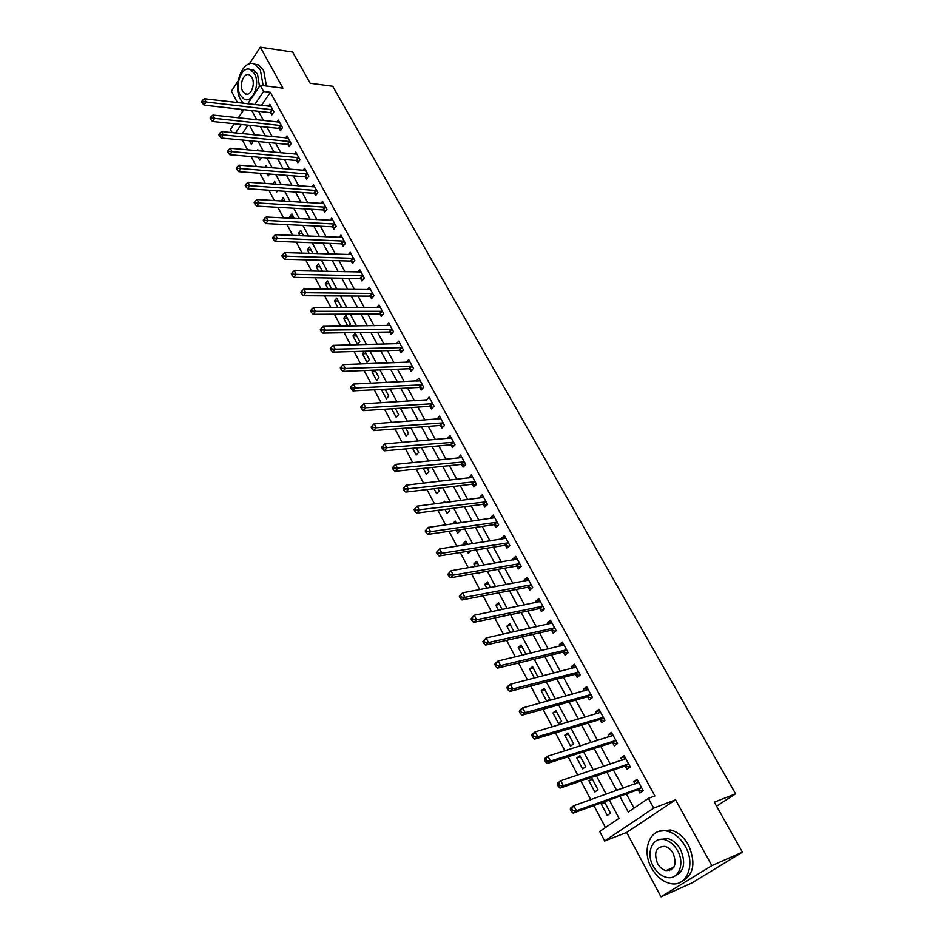 <?xml version="1.0" encoding="UTF-8"?>
<svg xmlns="http://www.w3.org/2000/svg" width="944" height="944" viewBox="0 0 944 944"><rect width="100%" height="100%" fill="white"/><g stroke="black" fill="none" stroke-linecap="round" stroke-linejoin="round"><path stroke-width="1.42" d="M668.057 869.707L669.52 870.592M232.13 132.632L230.478 129.493L234.313 123.77M238.1 80.995L231.398 91.19L237.499 102.613M241.074 109.339L242.372 111.77M247.717 103.816L260.178 85.243L282.917 88.158L260.32 47.2L292.652 52.073L310.198 83.273L332.736 86.293L735.6 793.821L714.313 802.164L742.409 852.149L691.822 882.994L661.001 896.8L711.859 865.636L675.55 799.816L653.685 808.099L604.679 840.986L599.676 831.463L619.052 818.295L609.317 800.028M675.55 799.816L626.674 832.431L661.001 896.8M626.674 832.431L604.679 840.986M242.396 140.054L247.552 149.836M251.128 156.586L256.39 166.557M259.954 173.295L265.323 183.478M268.875 190.204L274.362 200.588M277.914 207.302L283.507 217.899M287.047 224.601L292.758 235.422M296.286 242.101L302.115 253.134M305.632 259.812L311.579 271.058M315.095 277.713L321.161 289.194M324.665 295.838L330.848 307.555M334.353 314.175L340.666 326.128M344.147 332.736L350.59 344.926M354.071 351.522L360.643 363.959M364.113 370.52L370.815 383.217M374.272 389.766L381.105 402.71M384.55 409.236L391.536 422.452M394.97 428.954L402.085 442.429M405.507 448.907L412.764 462.666M416.174 469.121L423.585 483.151M426.983 489.582L434.547 503.895M437.922 510.303L445.639 524.911M449.014 531.283L456.884 546.187M460.235 552.535L468.271 567.745M471.599 574.058L479.8 589.587M483.116 595.865L491.482 611.7M494.774 617.954L503.317 634.12M506.598 640.327L515.306 656.823M518.575 663.007L527.46 679.845M530.705 685.981L539.779 703.162M543.001 709.263L552.264 726.797M555.461 732.863L564.925 750.763M568.099 756.769L577.752 775.048M580.902 781.018L590.755 799.674M593.882 805.598L605.458 827.534M260.32 47.2L249.31 63.944M742.409 852.149L711.859 865.636M247.989 125.198L242.254 133.635M610.497 813.197L604.502 801.916L601.316 804.135L607.299 815.404L610.497 813.197M598.036 789.774L592.124 778.635L588.985 780.877L594.885 792.004L598.036 789.774M585.74 766.646L579.899 755.648L576.808 757.926L582.637 768.912L585.74 766.646M573.61 743.813L567.84 732.957L564.795 735.27L570.542 746.102L573.61 743.813M561.621 721.275L555.922 710.549L552.924 712.897L558.6 723.6L561.621 721.275M547.095 701.144L549.797 699.02L544.169 688.436L541.207 690.807L546.753 701.25M537.997 677.131L532.558 666.594L529.643 668.989L534.446 678.052M526.009 654.263L521.088 645.023L518.209 647.442L522.303 655.16M514.032 631.737L509.772 623.724L506.928 626.167L510.315 632.563M502.208 609.505L498.585 602.685L495.777 605.163L498.491 610.261M490.538 587.557L487.529 581.893L484.768 584.407L486.821 588.254M479.021 565.881L476.614 561.373L473.9 563.898L475.292 566.53M480.425 572.489L479.104 573.704L478.62 572.807M470.997 550.789L468.295 553.337L467.268 551.39M467.646 544.499L465.84 541.089L463.15 543.638L463.917 545.077M456.046 530.245L457.616 533.207L460.283 530.634L459.787 529.702M456.424 523.377L455.185 521.053L452.683 523.908M444.978 509.371L447.067 513.312L449.698 510.728L448.707 508.875M445.332 502.515L444.659 501.252L443.102 502.81M434.039 488.744L436.647 493.665L439.243 491.057L437.78 488.308M423.242 468.377L426.346 474.242L428.906 471.611L426.983 467.988M412.575 448.27L416.162 455.043L418.688 452.4L416.316 447.928M402.038 428.411L406.097 436.081L408.599 433.414L405.778 428.116M391.618 408.787L396.161 417.331L398.616 414.64L395.371 408.54M382.214 389.353L381.647 389.978L386.332 398.805L388.763 396.091L385.093 389.199M373.387 370.154L371.995 371.759L376.609 380.479L379.016 377.765L374.933 370.095M364.596 351.227L362.437 353.752L367.004 362.366L369.375 359.629L364.903 351.215M359.853 341.716L355.31 333.185L352.997 335.946L357.516 344.466L359.853 341.716M348.737 326.034L350.425 323.993L345.941 315.567L343.651 318.34L347.746 326.046M340.241 307.543L341.114 306.481L336.678 298.139L334.424 300.935L337.928 307.555M331.781 289.312L327.521 280.911L325.291 283.719L328.241 289.277M322.411 271.294L318.47 263.872L316.264 266.692L318.659 271.211M312.936 253.476L309.502 247.021L307.331 249.853L309.184 253.358M303.579 235.87L300.652 230.36L298.493 233.203L299.826 235.717M294.327 218.465L291.885 213.875L289.761 216.731L290.575 218.276M285.182 201.261L283.212 197.567L281.43 201.025M285.619 207.751L284.982 207.715M276.144 184.257L274.645 181.437L272.792 184.009M277.56 190.794L276.663 192.033L275.943 190.688M267.199 167.43L266.161 165.483L264.91 167.253M269.571 174.038L268.167 176.009L267.01 173.849M258.361 150.804L257.771 149.695L257.075 150.698M261.618 157.495L259.753 160.161L258.184 157.188M249.452 140.727L251.434 144.467L253.193 141.081M619.807 796.252L628.267 812.029L648.386 798.364L654.9 795.957L270.338 92.323L261.441 105.421M258.503 111.309L263.482 120.537M267.058 127.192L272.132 136.597M275.707 143.24L280.887 152.845M284.451 159.465L289.737 169.259M293.301 175.879L298.682 185.862M302.233 192.47L307.732 202.665M311.284 209.249L316.877 219.645M320.429 226.218L326.14 236.814M329.668 243.375L335.498 254.196M339.026 260.733L344.973 271.766M348.489 278.291L354.555 289.548M358.059 296.05L364.242 307.532M367.747 314.022L374.048 325.727M377.541 332.194L383.972 344.135M387.453 350.59L394.014 362.767M397.471 369.198L404.174 381.624M407.631 388.031L414.451 400.704M417.897 407.088L424.859 420.009M428.293 426.369L435.396 439.562M438.807 445.898L446.052 459.339M449.462 465.652L456.849 479.375M460.235 485.653L467.776 499.647M471.15 505.901L478.844 520.179M482.195 526.398L490.042 540.971M493.382 547.166L501.382 562.022M504.71 568.182L512.875 583.333M516.179 589.469L524.51 604.927M527.79 611.016L536.298 626.792M539.555 632.858L548.228 648.953M551.473 654.971L560.323 671.385M563.556 677.367L572.583 694.123M575.781 700.07L584.997 717.157M588.171 723.057L597.576 740.509M600.726 746.362L610.32 764.156M613.447 769.974L623.241 788.134M626.344 793.892L634.014 808.123M638.227 789.892L639.914 793.007L643.253 790.718L637.023 779.26L633.707 781.573L635.005 783.957M625.365 766.198L627.028 769.266L630.321 766.941L624.173 755.637L620.904 757.985L622.12 760.215M612.68 742.81L614.32 745.843L617.565 743.483L611.488 732.332L608.278 734.703L609.399 736.792M600.148 719.741L601.765 722.726L604.962 720.331L598.98 709.322L595.806 711.729L596.856 713.664M587.782 696.955L589.386 699.905L592.525 697.486L586.625 686.618L583.498 689.061L584.466 690.843M575.58 674.476L577.162 677.379L580.253 674.925L574.424 664.21L571.344 666.676L572.241 668.328M563.533 652.269L565.09 655.148L568.146 652.658L562.388 642.073L559.344 644.575L560.17 646.085M551.626 630.356L553.172 633.188L556.181 630.686L550.494 620.232L547.508 622.757L548.252 624.137M539.885 608.715L541.408 611.523L544.381 608.986L538.764 598.661L535.814 601.21L536.487 602.461M528.286 587.357L529.785 590.118L532.723 587.557L527.177 577.362L524.262 579.935L524.876 581.067M516.84 566.247L518.315 568.984L521.206 566.388L515.731 556.335L512.863 558.931L513.406 559.934M505.524 545.42L506.987 548.11L509.831 545.502L504.426 535.555L501.594 538.186L502.078 539.071M494.349 524.829L495.801 527.495L498.609 524.864L493.264 515.046L490.479 517.69L490.892 518.457M483.316 504.509L484.744 507.14L487.517 504.474L482.242 494.774L479.493 497.453L479.847 498.102M472.413 484.425L473.829 487.021L476.567 484.343L471.351 474.761L468.932 477.994M461.651 464.59L463.044 467.15L465.734 464.448L460.589 454.984L458.147 458.135M451.008 444.99L452.388 447.527L455.043 444.801L449.958 435.455L447.491 438.512M440.494 425.626L441.863 428.128L444.482 425.378L439.456 416.151L436.966 419.124M430.11 406.486L431.455 408.964L434.051 406.203L429.083 397.07L426.57 399.973M419.844 387.583L421.177 390.025L423.726 387.241L418.829 378.225L416.304 381.046L419.785 380.857M409.708 368.903L411.018 371.322L413.543 368.514L408.693 359.605L406.262 362.331M399.678 350.436L400.976 352.82L403.466 350L398.675 341.185L396.362 343.84M389.778 332.182L391.064 334.542L393.506 331.698L388.775 323.001L386.568 325.574M379.984 314.14L381.246 316.476L383.677 313.62L378.992 305.006L376.88 307.52M370.296 296.298L371.558 298.611L373.942 295.743L369.316 287.236L367.299 289.678M360.726 278.669L361.965 280.958L364.325 278.067L359.758 269.654L357.823 272.037M351.274 261.24L352.49 263.494L354.826 260.591L350.295 252.284L348.454 254.597M341.917 244.012L343.12 246.242L345.421 243.328L340.949 235.103L339.179 237.369M332.666 226.973L333.857 229.18L336.135 226.241L331.71 218.111L330.011 220.33M323.521 210.123L324.701 212.306L326.943 209.356L322.565 201.32L320.936 203.479M314.47 193.449L315.65 195.609L317.857 192.659L313.526 184.705L311.968 186.818M305.526 176.976L306.682 179.112L308.877 176.139L304.593 168.28L303.083 170.345M296.687 160.681L297.832 162.793L299.98 159.807L295.755 152.031L294.304 154.049M287.932 144.562L289.065 146.65L291.2 143.653L287.011 135.96L285.607 137.942M279.271 128.608L280.392 130.673L282.504 127.676L278.362 120.065L277.017 122M270.716 112.843L271.825 114.885L273.902 111.864L269.807 104.347L268.509 106.247M716.543 806.152L735.6 793.821M260.178 85.243L263.588 91.485L254.703 104.631M270.338 92.323L263.588 91.485M648.386 798.364L653.685 808.099M238.313 117.823L243.8 109.646M245.983 118.649L245.287 118.566M241.286 124.49L235.552 132.974M606.201 794.187L596.384 775.767M593.245 769.867L583.616 751.825M580.454 745.89L571.014 728.202M567.828 722.219L558.588 704.885M555.379 698.867L546.316 681.887M543.083 675.821L534.221 659.183M530.965 653.083L522.268 636.775M518.999 630.639L510.468 614.65M507.176 608.479L498.833 592.82M495.517 586.613L487.34 571.262M484.012 565.019L475.988 549.974M472.637 543.709L464.778 528.959M461.415 522.657L453.71 508.214M450.335 501.878L442.783 487.718M439.397 481.357L431.986 467.469M428.588 461.085L421.331 447.48M417.909 441.06L410.793 427.726M407.36 421.295L400.386 408.221M396.952 401.755L390.108 388.94M386.651 382.462L379.96 369.895M376.491 363.393L369.918 351.074M366.449 344.548L360.006 332.477M356.513 325.94L350.212 314.104M346.708 307.543L340.524 295.944M337.02 289.36L330.955 277.996M327.438 271.4L321.491 260.249M317.963 253.641L312.134 242.702M308.605 236.083L302.894 225.368M299.354 218.725L293.749 208.223M290.197 201.568L284.71 191.278M281.159 184.611L275.778 174.522M272.214 167.843L266.94 157.955M263.376 151.264L258.208 141.565M254.632 134.862L249.558 125.363M251.777 110.554L256.744 119.817M260.32 126.484L265.394 135.936M268.969 142.591L274.149 152.232M277.713 158.887L282.988 168.716M286.551 175.36L291.944 185.39M295.496 192.01L300.983 202.24M304.534 208.848L310.139 219.291M313.679 225.887L319.391 236.531M322.931 243.115L328.748 253.983M332.276 260.544L338.223 271.624M341.74 278.173L347.805 289.478M351.31 296.015L357.493 307.532M360.997 314.057L367.31 325.81M370.791 332.3L377.234 344.3M380.703 350.779L387.276 363.003M390.733 369.47L397.436 381.942M400.893 388.373L407.725 401.106M411.159 407.525L418.133 420.505M421.555 426.889L428.67 440.14M432.081 446.5L439.338 460.011M442.736 466.348L450.135 480.13M453.521 486.443L461.073 500.509M464.448 506.786L472.142 521.135M475.493 527.389L483.352 542.021M486.691 548.24L494.703 563.179M498.031 569.362L506.196 584.596M509.512 590.755L517.843 606.296M521.135 612.42L529.643 628.267M532.912 634.356L541.596 650.534M544.841 656.587L553.703 673.096M556.925 679.102L565.963 695.952M569.173 701.923L578.401 719.104M581.575 725.039L590.991 742.574M594.154 748.462L603.759 766.351M606.886 772.192L616.692 790.458M637.542 780.216L633.707 781.573M604.974 802.813L601.316 804.135M284.864 200.671L281.123 200.447M293.513 216.931L289.761 216.731M302.245 233.369L298.493 233.203M311.083 249.983L307.331 249.853M320.016 266.786L316.264 266.692M329.043 283.766L325.291 283.719M338.176 300.947L334.424 300.935M347.404 318.317L343.651 318.34M356.749 335.875L352.997 335.946M366.189 353.646L362.437 353.752M375.736 371.606L371.995 371.759M385.4 389.789L381.647 389.978M456.271 523.094L452.542 523.625M466.879 543.06L463.15 543.638M477.629 563.261L473.9 563.898M488.496 583.711L484.768 584.407M499.506 604.408L495.777 605.163M510.645 625.365L506.928 626.167M521.914 646.581L518.209 647.442M533.336 668.069L529.643 668.989M544.9 689.816L541.207 690.807M556.618 711.847L552.924 712.897M568.477 734.149L564.795 735.27M580.477 756.746L576.808 757.926M592.643 779.626L588.985 780.877M624.751 756.71L620.904 757.985M612.125 733.5L608.278 734.703M599.664 710.596L595.806 711.729M587.369 687.999L583.498 689.061M575.226 665.673L571.344 666.676M563.238 643.643L559.344 644.575M551.402 621.895L547.508 622.757M539.72 600.419L535.814 601.21M528.18 579.203L524.262 579.935M516.781 558.258L512.863 558.931M505.524 537.573L501.594 538.186M494.408 517.135L490.479 517.69M483.422 496.945L479.493 497.453M472.578 477.015L468.637 477.452M461.852 457.309L457.911 457.698M451.267 437.851L447.314 438.193M440.801 418.617L436.848 418.9M432.694 403.725L365.847 407.725L363.77 403.761L426.511 399.855M636.209 783.532L638.038 781.113M570.377 809.527L571.427 811.545L572.76 810.601L571.71 808.583L570.377 809.527L570.447 808.064L573.787 805.704L638.71 782.364M571.71 808.583L573.787 805.704L576.418 810.731L573.067 813.091L637.46 789.892L643.029 790.73M641.566 787.603L576.418 810.731L572.76 810.601M571.427 811.545L573.067 813.091M623.536 759.743L625.235 757.584M557.349 784.535L558.388 786.517L559.709 785.561L558.671 783.567L557.349 784.535L557.456 783.142L560.748 780.735L625.837 758.693M558.671 783.567L560.748 780.735L563.344 785.703L560.04 788.098L624.586 766.186L630.132 767.071M628.657 763.873L563.344 785.703L559.709 785.561M558.388 786.517L560.04 788.098M611.039 736.273L612.597 734.361M544.511 759.885L545.526 761.843L546.824 760.864L545.809 758.905L544.511 759.885L544.641 758.551L547.886 756.12L613.128 735.352M545.809 758.905L547.886 756.12L550.435 761.017L547.19 763.448L611.901 742.798L617.258 743.695M615.913 740.45L550.435 761.017L546.824 760.864M545.526 761.843L547.19 763.448M598.708 713.121L600.124 711.446M531.838 735.565L532.853 737.5L534.127 736.509L533.112 734.574L531.838 735.565L532.003 734.302L535.189 731.836L600.596 712.307M533.112 734.574L535.189 731.836L537.714 736.662L534.516 739.128L599.369 719.706L604.573 720.626M603.334 717.346L537.714 736.662L534.127 736.509M532.853 737.5L534.516 739.128M586.531 690.276L587.817 688.825M519.342 711.587L520.345 713.487L521.595 712.484L520.604 710.584L519.342 711.587L519.542 710.384L522.681 707.882L588.218 689.557M520.604 710.584L522.681 707.882L525.171 712.649L522.02 715.151L587.003 696.92L592.053 697.852M590.92 694.524L525.171 712.649L521.595 712.484M520.345 713.487L522.02 715.151M651.478 867.855C656.21 876.28 662.358 881.472 669.921 883.407C686.323 887.891 696.141 864.81 685.32 846.379C680.648 838.237 674.689 833.186 667.455 831.227C650.699 826.46 640.905 849.435 651.478 867.855M681.273 881.767C693.757 875.265 696.153 863.028 688.483 845.057C683.81 836.939 677.851 831.912 670.618 829.965L659.372 831.227M659.16 839.617L667.573 838.484C672.812 839.9 677.119 843.547 680.494 849.435C686.064 862.674 684.199 871.536 674.901 876.008M653.201 866.132C656.599 872.197 661.012 875.926 666.429 877.33C678.276 880.599 685.344 863.961 677.58 850.662C674.193 844.75 669.886 841.092 664.647 839.676C652.611 836.254 645.554 852.845 653.201 866.132M673.19 853.447C671.007 849.624 668.222 847.252 664.824 846.343C656.033 846.662 653.59 852.349 657.484 863.418C659.667 867.3 662.499 869.695 665.968 870.604C674.7 870.238 677.108 864.515 673.19 853.447M669.485 869.094L671.314 869.849M263.175 85.621L260.308 69.856L255.057 64.428C243.34 57.761 232.106 85.444 240.531 99.545L243.292 103.297M266.479 86.046L263.612 70.304L258.361 64.9L254.278 64.098M250.408 69.62L253.7 70.151L257.5 74.069L259.47 86.293M250.266 100.005L247.446 99.616M240.224 95.084L244.118 99.12C252.414 103.899 260.638 83.91 254.455 73.656L250.656 69.726C242.242 64.924 234.136 84.901 240.224 95.084M251.895 77.502L249.44 74.965C244.036 71.862 238.797 84.736 242.726 91.308L245.228 93.904C250.585 96.984 255.871 84.099 251.895 77.502M574.53 667.738L575.663 666.488M507.022 687.928L508.002 689.804L509.241 688.79L508.261 686.913L507.022 687.928L507.235 686.795L510.326 684.247L576.005 667.101M508.261 686.913L510.326 684.247L512.781 688.955L509.689 691.48L574.802 674.417L579.699 675.373M578.672 672.01L512.781 688.955L509.241 688.79M508.002 689.804L509.689 691.48M562.671 645.495L563.674 644.445M494.857 664.588L495.824 666.44L497.04 665.414L496.072 663.549L494.857 664.588L495.104 663.514L498.149 660.942L563.946 644.941M496.072 663.549L498.149 660.942L500.568 665.579L497.512 668.14L562.754 652.221L567.509 653.177M566.577 649.791L500.568 665.579L497.04 665.414M495.824 666.44L497.512 668.14M550.977 623.536L551.827 622.674M482.856 641.554L483.812 643.383L485.015 642.345L484.06 640.504L482.856 641.554L486.125 637.932L552.039 623.064M484.06 640.504L486.125 637.932L488.52 642.51L485.511 645.106L550.848 630.297L555.485 631.265M554.635 627.843L488.52 642.51L485.015 642.345M483.812 643.383L485.511 645.106M539.437 601.859L540.133 601.175M471.021 618.827L471.965 620.633L473.145 619.583L472.201 617.777L471.021 618.827L474.266 615.24L540.287 601.458M472.201 617.777L474.266 615.24L476.626 619.748L473.664 622.379L539.107 608.644L543.626 609.623M542.847 606.178L476.626 619.748L473.145 619.583M471.965 620.633L473.664 622.379M459.339 596.396L460.259 598.177L461.427 597.115L460.495 595.334L459.339 596.396L462.56 592.832L528.675 580.123M460.495 595.334L462.56 592.832L464.896 597.292L461.97 599.947L527.507 587.274L531.909 588.265M531.212 584.784L464.896 597.292L461.427 597.115M460.259 598.177L461.97 599.947M447.798 574.271L448.719 576.029L449.863 574.943L448.955 573.185L447.798 574.271L451.02 570.731L517.218 559.049M448.955 573.185L451.02 570.731L453.309 575.132L450.43 577.811L516.061 566.164L520.345 567.167M519.719 563.662L453.309 575.132L449.863 574.943M448.719 576.029L450.43 577.811M436.423 552.417L437.32 554.152L438.453 553.066L437.556 551.331L436.423 552.417L439.609 548.912L505.89 538.245M437.556 551.331L439.609 548.912L441.886 553.255L439.043 555.969L504.745 545.313L508.934 546.328M508.368 542.8L441.886 553.255L438.453 553.066M437.32 554.152L439.043 555.969M425.178 530.858L426.074 532.569L427.195 531.472L426.299 529.749L425.178 530.858L428.364 527.377L494.715 517.701M426.299 529.749L428.364 527.377L430.594 531.661L427.809 534.398L493.57 524.734L497.665 525.737M497.158 522.197L430.594 531.661L427.195 531.472M426.074 532.569L427.809 534.398M414.086 509.559L414.971 511.259L416.068 510.149L415.195 508.45L414.086 509.559L417.248 506.114L483.67 497.405M415.195 508.45L417.248 506.114L419.455 510.338L416.705 513.111L482.537 504.391L486.538 505.406M486.077 501.842L416.068 510.149M414.971 511.259L416.705 513.111M403.135 488.544L404.008 490.219L405.094 489.098L404.221 487.434L403.135 488.544L406.286 485.122L472.755 477.357M404.221 487.434L406.286 485.122L408.469 489.299L405.743 492.084L471.646 484.307L475.552 485.322M475.151 481.735L405.094 489.098M404.008 490.219L405.743 492.084M392.326 467.799L393.188 469.451L394.262 468.318L393.4 466.666L392.326 467.799L395.453 464.389L461.982 457.545M393.4 466.666L395.453 464.389L397.601 468.519L394.934 471.327L460.873 464.46L464.708 465.486M464.342 461.876L394.262 468.318M393.188 469.451L394.934 471.327M381.647 447.303L382.497 448.931L383.559 447.798L382.709 446.17L381.647 447.303L384.763 443.928L451.338 437.981M382.709 446.17L384.763 443.928L386.887 447.999L384.243 450.843L450.241 444.86L453.993 445.887M453.663 442.264L383.559 447.798M382.497 448.931L384.243 450.843M443.114 422.877L376.302 427.738L374.202 423.714L440.813 418.652M443.397 426.523L439.727 425.484L373.694 430.594L376.302 427.738L372.986 427.538L372.148 425.921L371.11 427.066L371.948 428.682L372.986 427.538M371.948 428.682L373.694 430.594M374.202 423.714L372.148 425.921M432.942 407.383L429.343 406.345L363.275 410.616L365.847 407.725L362.555 407.525L361.717 405.932L360.702 407.088L361.528 408.681L362.555 407.525M361.528 408.681L363.275 410.616M363.77 403.761L361.717 405.932M422.405 384.798L355.522 387.972L353.469 384.043L420.151 380.668M422.617 388.468L419.077 387.429L352.985 390.875L355.522 387.972L352.242 387.76L351.428 386.19L350.413 387.347L351.239 388.916L352.242 387.76M351.239 388.916L352.985 390.875M353.469 384.043L351.428 386.19M412.221 366.095L345.315 368.455L343.297 364.573L410.003 362.012M412.398 369.777L408.941 368.738L342.825 371.37L345.315 368.455L342.058 368.231L341.256 366.685L340.253 367.853L341.067 369.411L342.058 368.231M341.067 369.411L342.825 371.37M343.297 364.573L341.256 366.685M402.168 347.604L335.25 349.174L333.244 345.339L399.973 343.569M402.321 351.31L398.911 350.271L332.784 352.112L335.25 349.174L332.005 348.95L331.202 347.416L330.223 348.596L331.025 350.13L332.005 348.95M331.025 350.13L332.784 352.112M333.244 345.339L331.202 347.416M392.22 329.338L325.291 330.117L323.32 326.341L390.061 325.35M392.35 333.055L389.011 332.005L322.872 333.079L325.291 330.117L322.069 329.904L321.279 328.394L320.311 329.574L321.102 331.084L322.069 329.904M321.102 331.084L322.872 333.079M323.32 326.341L321.279 328.394M382.403 311.284L315.461 311.308L313.502 307.567L380.255 307.343M382.497 315.001L379.217 313.963L313.066 314.281L315.461 311.308L312.252 311.083L311.473 309.585L310.517 310.777L311.296 312.275L312.252 311.083M311.296 312.275L313.066 314.281M313.502 307.567L311.473 309.585M372.691 293.431L305.75 292.711L303.815 289.017L370.567 289.537M372.762 297.159L369.529 296.121L303.39 295.708L305.75 292.711L302.564 292.487L301.785 291.012L300.841 292.215L301.62 293.69L302.564 292.487M301.62 293.69L303.39 295.708M303.815 289.017L301.785 291.012M363.086 275.778L296.145 274.338L294.245 270.692L360.986 271.931M363.133 279.53L359.959 278.492L293.82 277.359L296.145 274.338L292.982 274.114L292.215 272.651L291.283 273.866L292.05 275.318L292.982 274.114M292.05 275.318L293.82 277.359M294.245 270.692L292.215 272.651M353.599 258.337L286.657 256.19L284.781 252.591L351.522 254.526M353.622 262.09L350.507 261.051L284.368 259.222L286.657 256.19L283.507 255.966L282.752 254.514L281.843 255.73L282.586 257.169L283.507 255.966M282.586 257.169L284.368 259.222M284.781 252.591L282.752 254.514M344.206 241.086L277.288 238.254L275.424 234.69L342.165 237.322M344.218 244.85L341.15 243.812L275.023 241.298L277.288 238.254L274.149 238.018L273.406 236.59L272.509 237.817L273.253 239.233L274.149 238.018M273.253 239.233L275.023 241.298M275.424 234.69L273.406 236.59M334.931 224.035L268.025 220.518L266.184 217.002L332.902 220.318M334.919 227.811L331.899 226.772L265.795 223.575L268.025 220.518L264.91 220.294L264.167 218.878L263.282 220.105L264.013 221.51L264.91 220.294M264.013 221.51L265.795 223.575M266.184 217.002L264.167 218.878M325.751 207.173L258.868 202.995L257.051 199.514L323.757 203.491M325.727 210.949L322.754 209.91L256.662 206.075L258.868 202.995L255.765 202.759L255.033 201.367L254.16 202.606L254.88 203.998L255.765 202.759M254.88 203.998L256.662 206.075M257.051 199.514L255.033 201.367M316.677 190.499L249.818 185.685L248.024 182.239L314.706 186.853M316.641 194.287L313.715 193.249L247.647 188.765L249.818 185.685L246.726 185.437L246.018 184.068L245.145 185.295L245.865 186.676L246.726 185.437M245.865 186.676L247.647 188.765M248.024 182.239L246.018 184.068M307.709 174.003L240.873 168.563L239.092 165.153L305.75 170.404M307.65 177.802L304.77 176.764L238.726 171.655L240.873 168.563L237.805 168.315L237.086 166.958L236.236 168.197L236.944 169.554L237.805 168.315M236.944 169.554L238.726 171.655M239.092 165.153L237.086 166.958M298.835 157.695L232.023 151.63L230.277 148.267L296.9 154.132M298.764 161.495L295.92 160.456L229.911 154.745L232.023 151.63L228.967 151.394L228.271 150.049L227.421 151.288L228.129 152.633L228.967 151.394M228.129 152.633L229.911 154.745M230.277 148.267L228.271 150.049M290.056 141.565L223.28 134.898L221.545 131.582L288.144 138.048M289.973 145.364L287.177 144.338L221.191 138.025L223.28 134.898L220.247 134.662L219.551 133.328L218.713 134.579L219.409 135.912L220.247 134.662M219.409 135.912L221.191 138.025M221.545 131.582L219.551 133.328M281.371 125.611L214.642 118.354L212.919 115.074L279.483 122.13M281.277 129.422L278.515 128.384L212.577 121.493L214.642 118.354L211.621 118.106L210.925 116.796L210.111 118.047L210.795 119.369L211.621 118.106M210.795 119.369L212.577 121.493M212.919 115.074L210.925 116.796M272.792 109.823L206.099 101.999L204.4 98.754L270.916 106.377M272.686 113.634L269.96 112.607L204.057 105.15L206.099 101.999L203.09 101.751L202.405 100.453L201.591 101.716L202.276 103.014L203.09 101.751M202.276 103.014L204.057 105.15M204.4 98.754L202.405 100.453M641.342 787.567L638.014 789.857M640.787 787.603L637.46 789.892M628.433 763.826L625.152 766.162M627.878 763.861L624.586 766.186M615.689 740.415L612.455 742.775M615.134 740.426L611.901 742.798M603.122 717.298L599.936 719.694M602.555 717.31L599.369 719.706M590.708 694.489L587.569 696.908M590.142 694.489L587.003 696.92M578.46 671.963L575.356 674.429M577.893 671.963L574.802 674.417M566.365 649.732L563.308 652.221M565.798 649.732L562.754 652.221M554.423 627.795L551.414 630.309M553.857 627.772L550.848 630.297M542.635 606.119L539.673 608.668M542.068 606.107L539.107 608.644M531 584.725L528.074 587.298M530.434 584.702L527.507 587.274M519.507 563.603L516.616 566.199M518.94 563.568L516.061 566.164M508.155 542.741L505.311 545.361M507.589 542.694L504.745 545.313M496.945 522.138L494.137 524.77M496.379 522.091L493.57 524.734M485.865 501.783L483.104 504.45M485.31 501.724L482.537 504.391M474.926 481.676L472.201 484.366M474.372 481.617L471.646 484.307M464.129 461.817L461.439 464.531M463.563 461.758L460.873 464.46M453.45 442.193L450.795 444.919M452.896 442.122L450.241 444.86M442.901 422.806L440.282 425.555M442.347 422.735L439.727 425.484M432.482 403.654L429.898 406.427M431.927 403.572L429.343 406.345M422.192 384.727L419.643 387.512M421.626 384.645L419.077 387.429M412.009 366.024L409.495 368.833M411.454 365.93L408.941 368.738M401.955 347.534L399.477 350.366M401.389 347.439L398.911 350.271M392.02 329.267L389.565 332.111M391.453 329.173L389.011 332.005M382.19 311.201L379.771 314.069M381.636 311.107L379.217 313.963M372.479 293.36L370.095 296.227M371.924 293.254L369.529 296.121M362.874 275.707L360.525 278.598M362.319 275.601L359.959 278.492M353.386 258.267L351.062 261.169M352.832 258.149L350.507 261.051M344.005 241.015L341.704 243.93M343.439 240.897L341.15 243.812M334.719 223.952L332.453 226.89M334.164 223.834L331.899 226.772M325.55 207.09L323.308 210.04M324.996 206.972L322.754 209.91M316.476 190.417L314.269 193.378M315.921 190.287L313.715 193.249M307.508 173.92L305.325 176.894M306.953 173.79L304.77 176.764M298.634 157.613L296.475 160.598M298.08 157.471L295.92 160.456M289.855 141.482L287.731 144.479M289.301 141.34L287.177 144.338M281.17 125.528L279.07 128.526M280.616 125.375L278.515 128.384M272.58 109.74L270.515 112.761M272.037 109.598L269.96 112.607M673.863 867.217L665.968 870.604M667.573 838.484L664.647 839.676M667.455 831.227L670.618 829.965M247.564 94.188L245.228 93.904M253.7 70.151L250.656 69.726M255.057 64.428L258.361 64.9"/></g></svg>
